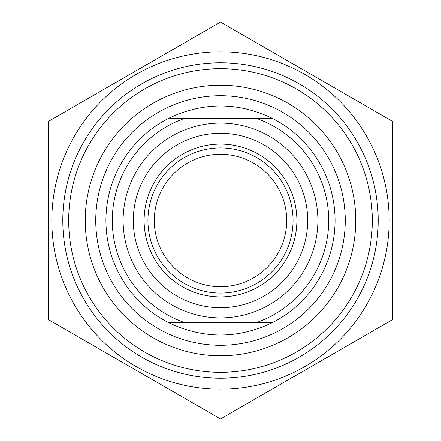 <?xml version="1.0" encoding="UTF-8"?>
<svg xmlns="http://www.w3.org/2000/svg" width="441" height="441" viewBox="0 0 441 441"><rect width="100%" height="100%" fill="white"/><g stroke="black" fill="none" stroke-linecap="round" stroke-linejoin="round"><path stroke-width="0.66" d="M62.793 220.5A157.707 157.707 0 0 0 299.356 357.078A157.707 157.707 0 0 0 299.356 83.922A157.707 157.707 0 0 0 62.793 220.5M220.5 51.818A168.683 168.683 0 0 0 74.419 304.841A168.683 168.683 0 0 0 366.581 304.841A168.683 168.683 0 0 0 220.5 51.818M48.637 121.275L220.5 22.05L392.363 121.275L392.363 319.725L220.5 418.95L48.637 319.725L48.637 121.275M168.01 118.657C203.003 101.799 237.997 101.799 272.99 118.657L168.01 118.657A114.577 114.577 0 0 0 168.01 322.343L272.99 322.343C237.997 339.201 203.003 339.201 168.01 322.343M272.99 322.343A114.577 114.577 0 0 0 272.99 118.657M257.064 118.657A108.21 108.21 0 0 1 257.064 322.343M286.7 220.5A66.2 66.2 0 0 1 220.5 286.7A66.2 66.2 0 0 1 154.3 220.5A66.2 66.2 0 0 1 220.5 154.3A66.2 66.2 0 0 1 286.7 220.5M147.933 220.5A72.567 72.567 0 0 0 256.783 283.343A72.567 72.567 0 0 0 256.783 157.657A72.567 72.567 0 0 0 147.933 220.5M296.881 220.5A76.381 76.381 0 0 1 182.309 286.65A76.381 76.381 0 0 1 182.309 154.35A76.381 76.381 0 0 1 296.881 220.5M183.936 322.343A108.21 108.21 0 0 1 183.936 118.657M307.702 220.5A87.202 87.202 0 0 1 176.896 296.021A87.202 87.202 0 0 1 176.896 144.979A87.202 87.202 0 0 1 307.702 220.5M85.24 220.5A135.26 135.26 0 0 1 288.133 103.359A135.26 135.26 0 0 1 288.133 337.641A135.26 135.26 0 0 1 85.24 220.5M68.686 220.5A151.814 151.814 0 0 0 220.5 372.314A151.814 151.814 0 0 0 372.314 220.5A151.814 151.814 0 0 0 220.5 68.686A151.814 151.814 0 0 0 68.686 220.5M220.5 123.111A97.389 97.389 0 0 0 136.159 269.192A97.389 97.389 0 0 0 304.841 269.192A97.389 97.389 0 0 0 220.5 123.111M220.5 95.741A124.759 124.759 0 0 0 112.455 282.879A124.759 124.759 0 0 0 328.545 282.879A124.759 124.759 0 0 0 220.5 95.741"/></g></svg>

